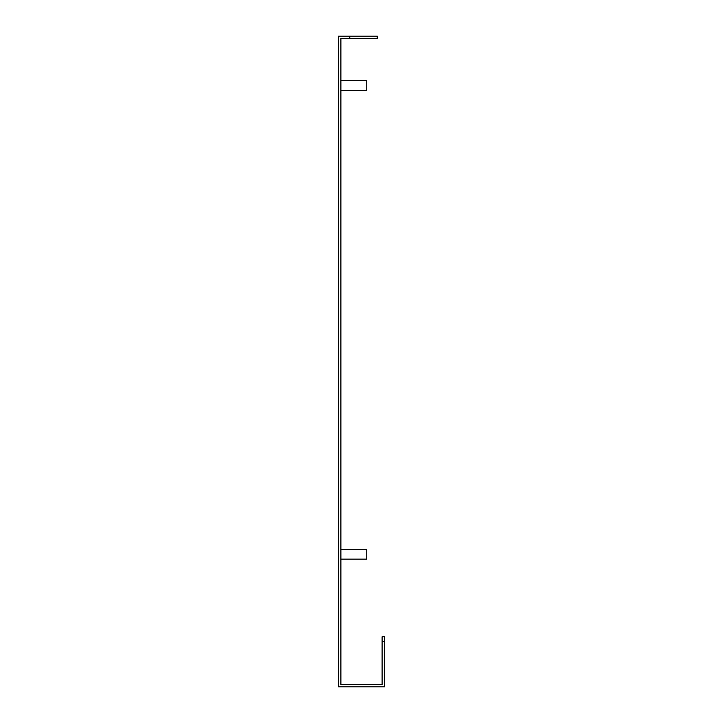 <?xml version="1.0" encoding="UTF-8"?>
<svg xmlns="http://www.w3.org/2000/svg" width="723" height="723" viewBox="0 0 723 723"><rect width="100%" height="100%" fill="white"/><g stroke="black" fill="none" stroke-linecap="round" stroke-linejoin="round"><path stroke-width="1.08" d="M340.885 549.435L366.751 549.435L366.751 559.132L340.885 559.132M340.885 80.605L366.751 80.605L366.751 90.312L340.885 90.312M340.885 684.428L340.885 38.572L377.261 38.572L377.261 36.15L338.463 36.15L338.463 686.85L384.537 686.85L384.537 636.737L382.115 636.737L382.115 684.428L340.885 684.428M382.115 641.581L384.537 641.581M349.778 38.572L349.778 36.15"/></g></svg>
